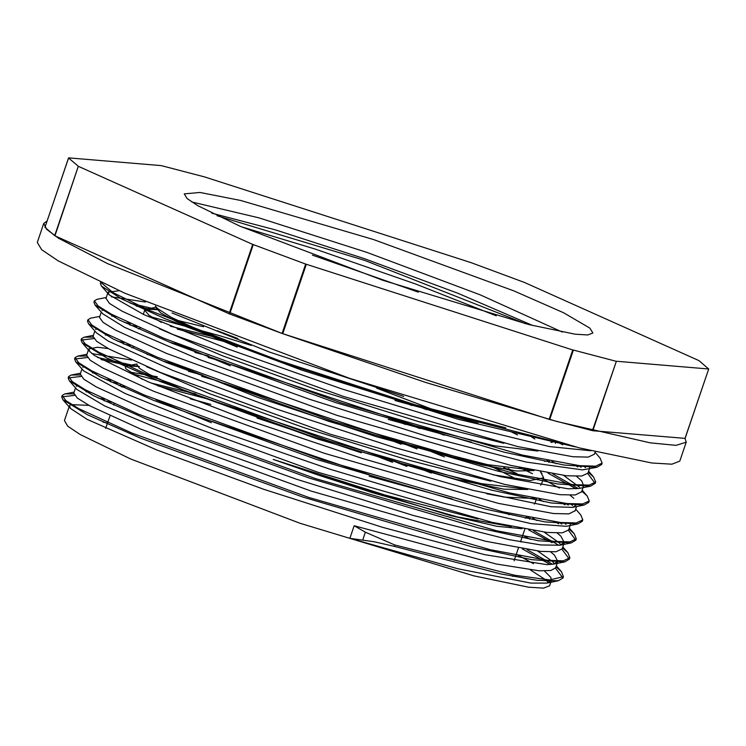 <?xml version="1.0" encoding="UTF-8"?>
<svg xmlns="http://www.w3.org/2000/svg" width="746" height="746" viewBox="0 0 746 746"><rect width="100%" height="100%" fill="white"/><g stroke="black" fill="none" stroke-linecap="round" stroke-linejoin="round"><path stroke-width="1.12" d="M257.034 418.021L361.353 452.869M511.252 526.564L457.606 516.941L372.599 492.742L318.346 475.127L450.5 515.589L496.948 526.331L522.144 528.718M217.189 215.799L364.635 260.307L525.678 323.727M478.093 423.271L395.007 400.546M237.219 347.077L176.597 321.619L160.819 313.003L156.231 307.939L156.567 307.473M471.64 442.191L388.321 419.401M230.346 365.838L175.207 342.955M177.231 329.079L232.51 343.692M395.259 399.091L411.988 405.563M534.155 470.502L516.633 470.987L482.093 464.972L376.655 436.764L257.333 397.208L168.885 361.931M208.087 357.465L225.264 362.388M388.843 418.03L405.526 424.493M503.737 467.705L507.578 469.784M527.748 489.441L504.072 489.152L456.207 479.436L317.507 439.058L187.367 391.725L149.125 374.268L139.539 368.375L136.882 364.719M201.662 376.394L218.792 381.299M382.428 436.97L401.199 444.243M452.272 498.971L369.186 476.246M211.304 422.74L155.895 399.744M157.891 385.859L212.358 400.238M375.956 455.89L392.629 462.343M120.731 384.852L119.043 385.691M525.221 518.218L528.662 517.435M139.446 366.538L127.305 365.913L125.496 366.771M125.337 367.051L125.925 368.85L142.206 379.248M486.644 493.749L504.483 497.106L535.134 498.505M516.232 478.997L488.164 464.767M133.627 346.993L131.949 347.841M493.059 474.81L530.257 480.489L543.629 477.766L540.794 472.293M140.155 328.053L138.364 328.902M544.533 461.438L548.021 460.655M517.51 434.955L511.635 432.009M158.786 309.758L146.654 309.114L144.687 310.271L148.986 315.278L161.518 322.459M550.949 442.499L554.427 441.725M496.286 315.838L415.718 284.058L315.455 249.173L241.406 226.793M190.883 399.017L210.876 404.388L190.267 398.774M211.799 213.169L275.405 229.852L364.449 258.694L457.69 293.197L532.868 325.526M505.751 427.859L410.776 403.689L296.106 366.967L200.851 330.907L171.254 317.33L157.462 308.49L155.373 306.112M531.441 436.755L534.807 439.021M537.857 451.022L494.038 445.726L415.056 425.705L230.812 364.449M170.228 326.161L215.016 337.145M414.496 404.975L426.311 409.666M531.394 469.943L487.604 464.646L408.677 444.653L224.518 383.435M194.911 352.373L208.563 356.075M408.062 423.905L419.867 428.596M508.054 468.404L511.542 470.362M524.951 488.872L481.198 483.585L402.327 463.611L218.214 402.42M188.496 371.303L202.119 374.996M401.656 442.854L416.967 448.952M369.457 474.801L211.724 421.322M150.869 382.94L195.704 393.935M395.203 461.774L406.99 466.455M505.657 512.465L509.024 514.731M530.453 569.944L545.941 579.996L548.543 582.617M544.366 570.951L550.865 577.423L551.415 580.397L549.588 585.778L543.592 588.109L528.504 587.177L473.701 575.781L300.153 523.272L130.615 458.986L80.242 434.573L67.727 426.106L64.398 420.604L69.453 405.759M103.069 422.152L107.564 423.047M121.896 386.969L124.731 386.624M282.725 333.704L306.354 264.298L305.701 264.075L282.072 333.481L549.727 419.513L592.772 430.694L685.052 438.331L686.227 442.191L676.081 445.371L650.214 442.854L557.253 421.555L425.901 382.539L282.389 333.593L107.48 263.59L58.598 238.282L46.728 229.432L43.744 223.474L47.007 221.114M306.354 264.298L572.76 349.93L549.131 419.336M282.072 333.481L229.115 313.805L54.943 235.848L44.928 227.297M229.656 314.019L253.286 244.613L252.745 244.399L229.115 313.805M253.286 244.613L305.701 264.075M54.943 235.848L78.293 166.293L54.663 235.699M78.572 166.442L252.745 244.399M44.919 227.344L68.595 157.891L161.201 165.649L204.46 176.933L470.866 262.564L524.475 282.464L698.927 360.57L708.7 368.953L684.996 438.368M44.9 227.306L68.539 157.938L78.293 166.293M592.772 430.694L616.392 361.288L592.389 430.61M616.392 361.288L708.625 368.972M549.727 419.513L573.357 350.107L572.76 349.93M573.357 350.107L616.019 361.213M551.415 580.397L546.855 583.055L530.872 583.074L458.165 568.797L349.855 538.314L374.352 541.755L394.298 546.389L394.765 545L514.74 575.269L549.774 579.912L563.435 576.677L561.458 571.688L556.031 566.848M552.469 564.284L527.012 549.606M104.477 399.306L98.192 397.944M73.714 393.897L64.771 393.935L62.188 395.473L65.881 400.611L79.067 408.817L131.865 433.025L308.928 497.489L490.187 549.727L547.564 560.377L563.454 560.759L569.86 557.738L567.846 552.702L562.475 547.909M558.922 545.363L533.455 530.686M110.94 380.385L104.645 379.015M80.13 374.968L71.234 375.024L68.623 376.543L72.315 381.682L85.529 389.888L138.308 414.095L315.371 478.559L496.622 530.798L553.989 541.447L569.907 541.838L576.313 538.808L574.271 533.763L568.918 528.979M561.813 524.084L559.062 522.377M137.395 366.249L97.595 357.511M86.592 356.038L77.724 356.084L75.094 357.623L78.731 362.743L91.982 370.967L144.743 395.166L321.824 459.629L503.046 511.859L560.433 522.517L576.332 522.899L582.785 519.887L580.742 514.88L575.688 509.108M568.265 505.163L565.524 503.457M123.855 342.535L117.56 341.174M93.054 337.108L84.186 337.145L81.547 338.693L85.175 343.813L98.416 352.037L151.168 376.236L328.268 440.7L509.49 492.938L566.904 503.597L582.757 503.97L589.228 500.967L587.223 495.978L581.805 491.138M578.234 488.565L552.795 473.897M130.27 323.596L123.976 322.235M99.88 316.379L90.574 318.216L87.981 319.764L91.646 324.902L104.841 333.098L157.62 357.306L334.702 421.77L515.952 474.018L573.348 484.676L589.219 485.04L595.644 482.028L593.657 477.02L588.249 472.199M581.125 467.304L578.374 465.588M156.716 309.469L130.41 303.296M106.314 297.458L96.989 299.305L94.397 300.825L98.099 305.972L111.294 314.178L164.083 338.386L341.146 402.849L522.405 455.088L579.773 465.737L595.681 466.129L602.078 463.098L600.045 458.044L595.019 452.309M100.775 282.398L113.224 292.73L148.986 310.233L274.91 359.171L430.992 409.899L558.278 442.471M394.298 546.389L501.424 574.075L537.465 580.351L558.269 580.798L562.969 578.057L555.518 568.2M550.287 564.526L522.275 548.823M111.023 402.308L104.011 400.695M74.507 395.408L61.713 396.863L62.869 399.67L87.273 414.683L140.351 438.098L303.09 497.116L471.92 546.818L531.861 559.696L564.694 561.878L569.394 559.127L561.952 549.252M552.133 542.687L528.718 529.902M117.467 383.388L110.464 381.775M80.922 376.478L68.147 377.924L69.275 380.712L93.67 395.734L146.785 419.168L309.581 478.205L478.456 527.916L538.407 540.785L571.203 542.948L575.837 540.197L568.405 530.331M558.595 523.767L555.583 521.967M129.142 365.708L101.13 359.6M87.357 357.539L74.619 359.012L75.738 361.819L100.272 376.879L153.443 400.322L316.323 459.368L485.114 509.042L545.018 521.892L577.684 524.009L582.309 521.277L582.43 520.568M565.058 504.846L562.046 503.046M130.382 345.529L123.379 343.925M93.819 338.609L81.072 340.083L82.219 342.918L106.781 357.977L159.933 381.42L322.766 440.448L491.511 490.103L551.387 502.944L584.071 505.079L588.753 502.356L588.892 501.601M576.061 488.807L548.049 473.113M136.798 326.599L129.795 324.986M87.935 320.51L87.506 321.153L88.662 323.969L113.112 339.001L166.209 362.425L328.967 421.434L497.759 471.127L557.672 483.986L590.468 486.159L595.168 483.417L587.727 473.551M577.908 466.977L574.896 465.178M148.454 308.919L136.229 306.056M94.36 301.58L93.921 302.214L95.068 305.011L119.444 320.015L172.531 343.44L335.271 402.458L504.128 452.179L564.088 465.056L596.94 467.248L601.612 464.488L601.733 463.76M101.018 282.51L100.374 283.293L101.484 286.082L121.663 298.95L164.866 318.673L301.44 369.979L458.464 419.355L575.157 446.854M394.765 545L365.4 532.15L354.154 525.697L496.193 563.957L539.06 570.765L550.828 570.494L555.751 567.678M554.52 563.845L552.282 561.384L537.791 551.117M521.24 541.96L520.615 541.633M90.024 392.265L85.967 391.771M73.798 392.993L77.295 398.056L89.986 405.927L140.78 429.164L311.11 491.073L485.478 541.232L540.673 551.425L555.966 551.77L562.139 548.842M560.181 543.946L558.745 542.463M558.726 542.445L544.226 532.187M96.476 373.326L92.411 372.841M80.26 374.016L83.729 379.127L96.448 386.997L147.232 410.235L317.554 472.143L491.912 522.293L547.098 532.495L562.428 532.849L568.592 529.912M566.037 524.391L564.461 522.871M131.566 360.02L91.889 353.557M88.783 348.969L86.639 355.282L90.145 360.187L102.901 368.076L153.657 391.305L324.006 453.223L498.337 503.363L553.551 513.565L568.844 513.91L575.119 510.768M572.48 505.471L570.895 503.951M517.109 473.691L504.221 467.789M109.345 335.467L105.27 334.973M93.091 336.362L96.588 341.267L109.336 349.147L160.092 372.375L330.45 434.293L504.781 484.434L560.013 494.654L575.269 494.98L581.582 491.8M579.558 487.231L563.575 475.407M115.798 316.546L111.723 316.052M99.526 317.432L103.06 322.347L115.761 330.208L166.544 353.445L336.894 415.363L511.243 465.513L566.456 475.724L581.731 476.06L587.923 473.132L589.433 468.73M585.396 467.621L584.519 466.744M584.5 466.735L583.801 466.091M145.517 302.009L111.229 296.777M106.035 298.288L109.513 303.417L122.213 311.287L173.007 334.525L343.328 396.434L517.696 446.584L572.881 456.785L588.202 457.139L594.357 454.202L595.205 451.778M217.198 330.655L237.769 338.451M349.855 538.314L354.154 525.697M590.879 450.743L549.41 446.574L458.147 424.371L341.92 388.964L228.155 349.072L143.689 314.523L109.158 294.838L108.105 292.19L119.211 290.707M558.521 442.537L562.698 444.784M590.161 466.381L589.48 467.761M596.949 467.238L582.561 469.887L526.089 462.063L427.113 436.307L308.984 399.063L199.564 359.525L124.657 327.401L102.734 313.768L95.059 305.002M102.081 310.485L103.629 309.776M151.736 317.069L220.34 335.924L251.197 345.407M376.749 388.162L450.565 416.305M552.031 461.438L556.255 463.704M576.593 476.321L581.721 480.918L583.624 485.749L583.027 486.69M590.478 486.159L579.064 488.416L568.116 488.807L500.631 476.647L395.119 447.656L276.486 409.06L172.699 370.352L108.254 341.062L96.327 332.725L88.653 323.969M95.647 329.424L97.176 328.697M169.37 342.153L181.353 345.426M437.585 432.643L444.112 435.235M519.076 467.294L532.411 473.673M543.181 479.109L559.286 488.024M570.13 495.241L573.749 498.291M577.32 504.221L572.658 507.336L550.958 506.73L473.253 490.383L362.463 458.52L244.735 419.047L147.829 381.654L94.593 355.562L89.884 351.674L88.802 348.979L97.53 347.31L108.273 348.569M162.88 361.064L174.89 364.346M431.104 451.554L444.467 456.897M539.134 499.288L543.377 501.564M570.867 523.151L570.205 524.541M577.693 524.009L566.27 526.266L531.208 523.655L444.215 503.345L329.462 469.01L214.027 429.137L125.151 393.524L83.757 370.958L75.728 361.819M82.778 367.284L84.317 366.566M132.434 373.858L168.456 383.276M424.66 470.474L431.216 473.085M532.691 518.218L536.924 520.494M557.262 533.101L560.871 536.141L564.293 542.538L559.742 545.214L540.962 544.916L509.033 539.61L413.778 515.598L296.423 479.212L184.663 439.441L104.86 406.048L76.941 389.468L69.275 380.712M76.316 386.204L77.873 385.495M522.76 535.33L530.481 539.414M550.828 552.031L554.446 555.08L557.84 561.458L553.29 564.135L546.687 564.647L484.611 554.642L382.222 527.226L263.664 489.245L156.902 450.062L87.123 419.308L70.534 408.416L69.443 405.759L70.739 404.621L88.933 405.358M516.316 554.25L533.493 563.734M478.167 519.011L384.833 494.971L273.25 459.452L318.346 475.127M191.787 202.026L258.815 217.851L366.743 252.325L480.284 294.81L562.335 332.063M312.341 255.169L418.282 292.124M403.651 396.368L269.595 352.159L172.009 312.9M503.96 443.301L419.196 421.742L316.77 389.766L222.271 355.786L159.262 328.716M170.741 318.691L203.565 326.795M475.071 422.441L475.566 422.656M468.628 441.371L469.113 441.585M527.058 470.204L529.147 471.509M541.577 483.837L540.691 485.189M490.915 481.123L406.216 459.564L303.92 427.635L209.523 393.702L146.514 366.64M147.065 354.453L153.788 355.711M462.175 460.291L462.697 460.524M535.041 503.009L534.229 504.119M129.627 372.03L157.219 376.767M455.731 479.221L456.216 479.436M526.247 516.95L527.114 517.901M589.862 328.119L592.93 332.986L587.876 334.954L575.175 334.161L529.017 324.575L382.857 280.347L240.063 226.206L197.643 205.644L187.097 198.511L184.29 193.876L199.984 192.44L240.818 200.469L373.541 239.522L514.031 290.903L563.612 312.807L589.862 328.119M120.917 386.531L123.789 386.214M686.227 442.191L679.783 461.121L671.848 464.208L651.864 462.977L579.288 447.898L349.492 378.353L124.992 293.234L58.291 260.904L41.711 249.696L37.3 242.403L43.744 223.474M515.71 575.446L512.791 576.369M685.052 438.331L708.663 368.972M365.4 532.15L362.724 540.02M156.334 307.203L146.654 309.114M540.393 471.724L541.922 473.468M137.003 363.992L127.305 365.913M156.427 307.315L156.222 307.93M105.69 428.39L110.035 415.792M114.147 403.717L113.672 405.097M524.839 529.212L520.549 541.829M518.395 548.142L514.106 560.759M708.7 368.953L685.07 438.359M562.969 578.057L563.435 576.667M569.412 559.127L569.879 557.747M575.856 540.207L576.322 538.817M582.3 521.277L582.682 520.158M588.743 502.347L589.135 501.191M595.187 483.417L595.653 482.028M601.63 464.488L602.097 463.098M61.722 396.863L62.198 395.473M68.166 377.933L68.567 376.767M74.609 359.003L75.085 357.614M81.053 340.073L81.528 338.693M87.496 321.153L87.972 319.764M93.94 302.223L94.341 301.039M100.384 283.293L100.701 282.361M556.357 565.878L561.468 571.697M74.096 392.098L64.762 393.944M562.801 546.949L567.855 552.711M80.54 373.177L71.224 375.024M569.245 528.028L574.271 533.772M86.984 354.257L77.715 356.094M93.427 335.318L84.177 337.145M582.132 490.169L587.233 495.987M588.585 471.23L593.657 477.02M558.269 580.798L546.855 583.055M62.869 399.67L70.534 408.416M564.703 561.878L553.29 564.135M571.212 542.948L559.789 545.205M82.209 342.918L89.884 351.674M584.081 505.079L572.658 507.336M101.484 286.072L109.158 294.838M530.042 517.705L529.576 519.095M536.486 498.776L535.05 503.009M543.638 477.766L541.493 484.079M549.373 460.925L548.907 462.315M144.668 310.271L143.288 314.336M555.817 441.996L555.35 443.385M108.114 292.19L105.96 298.503M557.859 561.468L555.714 567.781M75.542 387.864L73.742 393.142M564.302 542.538L562.158 548.851M81.976 368.953L80.186 374.212M570.103 525.501L568.601 529.921M576.555 506.562L575.045 510.991M94.873 331.065L93.073 336.353M583.633 485.758L581.488 492.062M101.316 312.145L99.516 317.423"/></g></svg>
